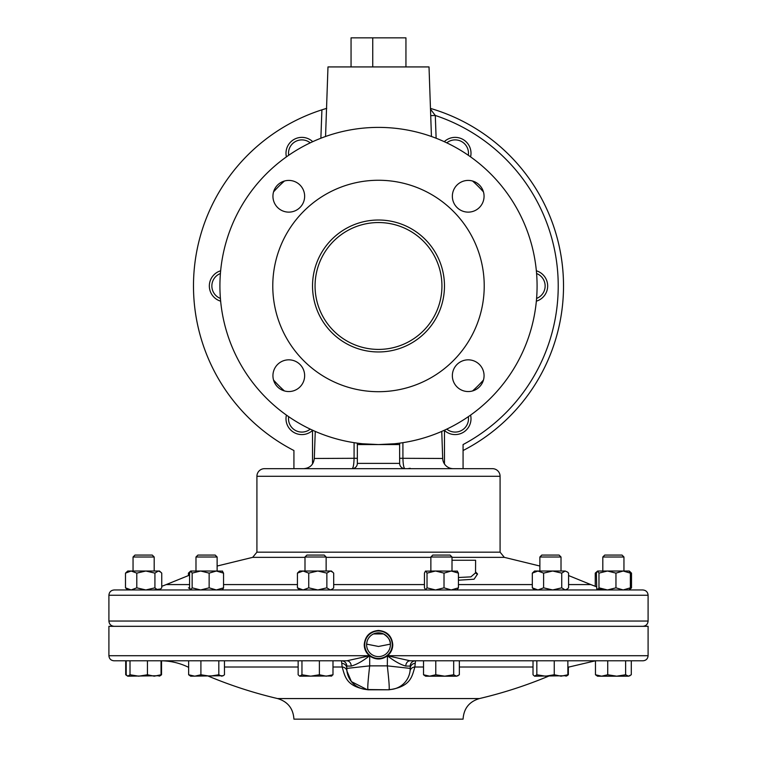 <?xml version="1.0" encoding="UTF-8"?>
<svg xmlns="http://www.w3.org/2000/svg" width="757" height="757" viewBox="0 0 757 757"><rect width="100%" height="100%" fill="white"/><g stroke="black" fill="none" stroke-linecap="round" stroke-linejoin="round"><path stroke-width="1.14" d="M312.527 285.985A65.973 65.973 0 0 1 378.5 220.013A65.973 65.973 0 0 1 444.473 285.985A65.973 65.973 0 0 1 378.5 351.958A65.973 65.973 0 0 1 312.527 285.985M441.937 285.985A63.437 63.437 0 0 0 378.5 222.549A63.437 63.437 0 0 0 315.063 285.985A63.437 63.437 0 0 0 378.5 349.412A63.437 63.437 0 0 0 441.937 285.985M484.064 196.271A15.859 15.859 0 0 0 468.205 180.412A15.859 15.859 0 0 0 452.355 196.271A15.859 15.859 0 0 0 468.205 212.13A15.859 15.859 0 0 0 484.064 196.271M484.064 375.69A15.859 15.859 0 0 0 468.205 359.83A15.859 15.859 0 0 0 452.355 375.69A15.859 15.859 0 0 0 468.205 391.549A15.859 15.859 0 0 0 484.064 375.69M304.645 375.69A15.859 15.859 0 0 0 288.796 359.83A15.859 15.859 0 0 0 272.936 375.69A15.859 15.859 0 0 0 288.796 391.549A15.859 15.859 0 0 0 304.645 375.69M304.645 196.271A15.859 15.859 0 0 0 288.796 180.412A15.859 15.859 0 0 0 272.936 196.271A15.859 15.859 0 0 0 288.796 212.13A15.859 15.859 0 0 0 304.645 196.271M539.873 557.001L541.804 555.07L559.073 555.07L561.013 557.001L539.873 557.001L539.873 571.015M304.995 557.001L306.926 555.07L324.204 555.07L326.135 557.001L304.995 557.001L304.995 571.015M604.739 555.07L602.809 557.001L604.739 555.07L622.017 555.07L623.948 557.001L602.809 557.001L602.809 571.015M630.467 572.074L629.237 571.015L623.162 571.015L630.363 573.125L630.363 587.839L623.162 589.958L629.237 589.958L631.508 587.839L631.508 573.125L629.673 571.497M430.865 557.001L432.796 555.07L450.074 555.07L452.005 557.001L430.865 557.001L430.865 571.015M457.133 571.015L458.43 573.125L451.219 571.015L444.018 573.125L444.018 587.839L435.521 589.958L425.576 589.958L427.024 587.839L435.521 589.958M140.357 557.001L133.052 557.001L133.052 571.015L133.052 557.001L134.983 555.07L152.261 555.07L154.191 557.001L140.357 557.001M197.927 555.07L215.196 555.07L217.127 557.001L195.987 557.001L195.987 571.015L195.987 557.001L197.927 555.07L195.987 557.001M603.84 589.958L602.156 589.921M596.724 572.207L595.248 573.125L597.68 571.015L596.384 573.125L596.753 588.842L603.982 589.958L556.811 589.958M534.215 589.514L535.918 589.958M259.575 589.958L299.706 589.958L297.435 587.839L303.084 589.958L308.733 587.839L308.733 573.125L303.084 571.015L317.798 571.015L308.733 573.125M114.193 589.958L642.807 589.958C646.014 590.271 647.784 592.031 648.096 595.239L108.904 595.239C109.216 592.031 110.986 590.271 114.193 589.958M458.43 577.496L470.911 576.872L475.604 572.794A2.962 2.754 149.9 0 0 477.563 574.024L474.062 579.219L458.43 580.222M430.865 570.617L430.865 566.965M366.615 644.718A11.885 11.885 0 0 0 378.5 656.603A11.885 11.885 0 0 0 390.385 644.718A11.885 11.885 0 0 0 378.5 632.833A11.885 11.885 0 0 0 366.615 644.718M383.496 633.94L373.504 633.94L378.5 632.833L383.496 633.94C388.398 637.11 390.688 640.517 390.366 644.131L378.5 646.459L366.634 644.131L367.06 641.491M648.096 655.713L648.096 626.323L108.904 626.323L108.904 655.713L369.397 655.713C366.047 652.818 364.325 649.146 364.231 644.718C365.073 636.05 369.832 631.291 378.5 630.449C387.168 631.3 391.927 636.05 392.769 644.718C392.675 649.156 390.953 652.818 387.603 655.713L648.096 655.713C647.793 658.798 646.1 660.492 643.015 660.795L410.105 660.795A5.29 4.296 -90 0 0 405.799 666.075C400.5 664.627 394.388 661.211 387.47 655.827L387.603 655.713M387.31 655.95C381.443 659.99 375.576 659.99 369.69 655.95L369.69 665.867L387.31 665.867L387.47 655.827M364.742 644.718A13.758 13.758 0 0 0 378.5 658.476A13.758 13.758 0 0 0 392.258 644.718A13.758 13.758 0 0 0 378.5 630.959A13.758 13.758 0 0 0 364.742 644.718M369 637.593L370.097 636.315M423.523 667.002L414.855 667.002C412.035 676.096 411.146 686.741 388.947 689.788L367.93 689.551A21.149 21.149 0 0 1 346.782 668.403L346.952 671.099L351.418 681.612L366.89 689.523M346.952 671.099A5.29 4.769 172.7 0 0 342.145 667.002L341.767 663.331A5.29 5.081 180 0 1 346.782 668.403L369.69 665.867C368.091 679.824 367.495 687.706 367.893 689.532L368.053 689.788C345.798 686.703 345.012 676.143 342.145 667.002L332.985 667.002M548.551 676.181A441.501 441.501 0 0 1 479.389 698.569L277.611 698.569C287.802 701.663 293.233 708.524 293.924 719.15L378.5 719.15L293.924 719.15M567.864 667.579A441.501 441.501 0 0 0 569.065 667.002L567.864 667.002M533.023 667.002L459.348 667.002M410.218 666.075A5.29 5.29 0 0 1 415.498 660.795L414.855 667.002A5.29 4.769 7.3 0 0 410.048 671.099L410.218 668.403A21.149 21.149 0 0 1 389.07 689.551L389.107 689.532A21.149 21.13 -0 0 0 410.218 668.403L410.218 666.075L405.799 666.075M188.644 667.002L187.935 667.002A441.501 441.501 0 0 0 188.644 667.343M208.449 676.181A441.501 441.501 0 0 0 277.611 698.569M563.511 285.985A185.011 185.011 0 0 0 430.468 108.412A185.011 185.011 0 0 1 463.076 450.529A185.011 185.011 0 0 0 430.468 108.412A185.011 185.011 0 0 1 563.511 285.985M325.936 108.592A185.011 185.011 0 0 0 322.387 109.68A185.011 185.011 0 0 1 325.936 108.592M220.647 301.172A15.859 15.859 0 0 1 220.647 270.788M220.401 298.428A13.342 13.342 0 0 1 220.401 273.532M286.42 156.869A15.859 15.859 0 0 1 312.726 141.682M288.672 155.289A13.342 13.342 0 0 1 310.228 142.846M446.772 142.846A13.342 13.342 0 0 1 468.328 155.289M444.274 141.682A15.859 15.859 0 0 1 470.58 156.869M536.599 273.532A13.342 13.342 0 0 1 536.599 298.428M536.353 270.788A15.859 15.859 0 0 1 536.353 301.172M310.228 429.124A13.342 13.342 0 0 1 288.672 416.672M312.726 430.279A15.859 15.859 0 0 1 286.42 415.091M468.328 416.672A13.342 13.342 0 0 1 446.772 429.124M470.58 415.091A15.859 15.859 0 0 1 444.274 430.279M484.225 285.985A105.725 105.725 0 0 1 378.5 391.7A105.725 105.725 0 0 1 272.775 285.985A105.725 105.725 0 0 1 378.5 180.261A105.725 105.725 0 0 1 484.225 285.985M537.082 285.985A158.582 158.582 0 0 1 378.5 444.567A158.582 158.582 0 0 1 219.918 285.985A158.582 158.582 0 0 1 378.5 127.394A158.582 158.582 0 0 1 537.082 285.985M362.641 443.772L378.5 444.567L394.359 443.772M500.084 476.285A7.608 7.608 0 0 0 492.466 468.668L264.534 468.668A7.608 7.608 0 0 0 256.916 476.285L256.916 552.175L500.084 552.175L500.084 476.285L256.916 476.285M293.924 468.668L293.924 450.529A185.011 185.011 0 0 1 321.914 109.831L326.721 108.355M402.904 442.675L402.923 458.468C403.121 464.732 403.793 468.129 404.929 468.668A5.29 5.29 0 0 1 399.649 463.388L399.611 443.157M448.428 468.668L453.254 468.668A10.57 10.57 0 0 1 442.694 458.468L399.649 458.288M441.747 431.405L442.694 458.468M431.443 136.497L429.02 66.928L327.98 66.928L325.557 136.497M463.076 468.668L463.076 444.567A179.731 179.731 0 0 0 435.294 115.461L436.127 138.238M354.096 442.675L354.077 458.468C353.879 464.741 353.207 468.148 352.071 468.668A5.29 5.29 0 0 0 357.351 463.388L357.351 443.148M410.152 468.271L407.749 468.668M399.649 443.148L399.649 444.567L357.351 444.567L357.389 443.157M352.071 468.668A5.29 5.29 0 0 0 357.351 463.388L399.649 463.388A5.29 5.29 0 0 0 404.929 468.668M430.496 109.207L435.294 115.461L430.714 115.632M193.489 285.985A185.011 185.011 0 0 0 293.924 450.529M369.473 655.78L346.895 660.795L113.985 660.795C110.901 660.492 109.207 658.798 108.904 655.713M341.767 663.331L341.502 660.795L332.985 660.795L332.985 674.771L326.182 676.181L319.378 674.771L310.673 676.181L301.958 674.771L299.706 676.181L298.144 674.771L298.144 660.795L224.469 660.795L224.469 674.771L223.23 675.717L221.64 676.181L218.811 674.771L209.859 676.181L200.908 674.771L194.776 676.181L188.644 674.771L190.698 676.181L223.23 675.717M188.644 674.771L188.644 660.795L161.042 660.795L161.042 674.771L154.239 676.181L147.435 674.771L138.73 676.181L130.015 674.771L127.763 676.181L126.201 674.771L126.201 660.795L130.015 660.795L130.015 674.771M126.428 675.064L125.709 674.771L125.709 660.795L126.201 660.795M319.378 674.771L319.378 660.795L332.985 660.795M435.786 674.771L435.786 660.795L453.689 660.795L453.689 674.771L444.738 676.181L435.786 674.771L429.654 676.181L423.523 674.771L425.576 676.181L456.518 676.181L453.689 674.771M218.811 674.771L218.811 660.795L224.469 660.795M536.836 674.771L536.836 660.795L567.864 660.795L567.864 674.771L561.06 676.181L554.256 674.771L545.551 676.181L536.836 674.771L534.584 676.181L533.023 674.771L533.023 660.795M298.144 667.002L224.469 667.002M378.5 719.15L463.076 719.15L378.5 719.15M367.893 689.532A21.149 21.13 -0 0 1 346.782 668.403L346.782 666.075A5.29 5.29 0 0 0 341.502 660.795A5.29 5.29 0 0 1 346.782 666.075L351.201 666.075C356.5 664.627 362.612 661.211 369.53 655.827M415.233 663.331A5.29 5.081 -0 0 0 410.218 668.403L387.31 665.867C388.909 679.824 389.505 687.706 389.107 689.532M387.527 655.78L410.105 660.795M346.895 660.795A5.29 4.296 -90 0 1 351.201 666.075M125.709 674.771L127.763 676.181M161.534 660.795L161.534 674.771L160.02 675.859M301.958 660.795L301.958 674.771M331.074 676.181L332.985 674.771M300.056 676.181L331.774 675.982M625.632 674.771L616.681 676.181L607.729 674.771L601.597 676.181L595.466 674.771L597.519 676.181L628.461 676.181L625.632 674.771L625.632 660.795M607.729 660.795L607.729 674.771M631.291 660.795L631.291 674.771L628.461 676.181L630.051 675.717M569.065 667.002L595.466 660.795L595.466 674.771M423.523 660.795L423.523 674.771M459.348 660.795L459.348 674.771L456.518 676.181L458.108 675.717M147.435 660.795L147.435 674.771M159.131 676.181L161.042 674.771M128.113 676.181L160.295 675.717M597.869 676.181L597.159 675.982M200.908 660.795L200.908 674.771M568.356 667.343L568.356 674.771L566.842 675.859M191.048 676.181L190.348 675.982M554.256 660.795L554.256 674.771M565.952 676.181L567.864 674.771M567.116 675.717L534.934 676.181M475.538 572.727L475.604 560.265L452.005 560.265M475.604 571.923L477.563 574.024M222.785 589.514L221.082 589.958L222.662 589.731L223.552 587.839L216.341 589.958L209.14 587.839L200.643 589.958L192.146 587.839L190.698 589.958L189.572 587.839L189.572 573.125L190.859 571.015L192.146 573.125L192.146 587.839M157.115 589.75L153.018 589.958L160.607 588.984M457.455 589.817L451.219 589.958L444.018 587.839M326.863 573.125L317.798 571.015L330.279 571.015L326.863 573.125L326.863 587.839L330.279 589.958L332.654 588.889L331.424 589.958L317.798 589.958L308.733 587.839M137.708 589.958L131.141 589.958L125.492 587.839L127.602 589.817M128.908 589.958L127.924 589.958M192.146 573.125L200.643 571.015L216.341 571.015L209.14 573.125L200.643 571.015L190.698 571.015L188.427 573.125L189.903 572.207M188.427 573.125L188.427 575.547M188.427 587.839L189.903 588.766M223.552 587.839L223.552 573.125L216.341 571.015L222.577 571.147M209.14 573.125L209.14 587.839M223.552 573.125L222.255 571.015M629.673 589.476L630.467 588.889M595.248 573.125L595.248 586.344M125.492 573.125L131.141 571.015L145.855 571.015L136.79 573.125L131.141 571.015L127.763 571.015L125.492 573.125L125.492 587.839M136.79 573.125L136.79 587.839L145.855 589.958L154.92 587.839L154.92 573.125L145.855 571.015L159.481 571.015L161.752 573.125L161.752 587.839L160.579 589.003M136.79 587.839L131.141 589.958M154.92 573.125L158.336 571.015L160.711 572.074M154.92 587.839L157.257 589.731M457.455 571.147L435.521 571.015L444.018 573.125M425.737 571.015L427.024 573.125L435.521 571.015L425.415 571.147L424.44 573.125L424.44 587.839L425.737 589.958M427.024 573.125L427.024 587.839M458.43 573.125L458.43 587.839L451.219 589.958M458.43 587.839L457.133 589.958M629.076 571.015L630.363 573.125M607.464 571.015L615.961 573.125L623.162 571.015L597.68 571.015L598.967 573.125L607.464 571.015M615.961 573.125L615.961 587.839L623.162 589.958M629.076 589.958L630.363 587.839M598.967 573.125L598.967 587.839L607.464 589.958L615.961 587.839M598.248 589.514L598.967 587.839M298.476 572.074L297.435 573.125L303.084 571.015L299.706 571.015L298.476 572.074M332.654 572.074L330.279 571.015L331.424 571.015L333.695 573.125L333.695 587.839L332.654 588.889M297.435 573.125L297.435 587.839M326.863 587.839L317.798 589.958M543.611 573.125L537.962 571.015L532.313 573.125L534.584 571.015L552.676 571.015L561.741 573.125L561.741 587.839L552.676 589.958L543.611 587.839L543.611 573.125L552.676 571.015L565.157 571.015L561.741 573.125M565.157 571.015L567.532 572.074L565.157 571.015M566.302 589.958L568.573 587.839L568.573 573.125L567.532 572.074M567.532 588.889L565.157 589.958L561.741 587.839M532.313 573.125L532.313 587.839L537.962 589.958L543.611 587.839M534.272 589.684L532.313 587.839M372.747 66.928L372.747 37.85L405.941 37.85L405.941 66.928M351.059 66.928L351.059 37.85L372.747 37.85M114.193 626.323C110.986 626.011 109.216 624.251 108.904 621.043L648.096 621.043L648.096 595.239M223.552 584.574L297.435 584.574M333.695 584.574L424.44 584.574M458.43 584.574L532.313 584.574M568.573 584.574L590.772 584.574L596.384 586.732M189.572 575.121L166.228 584.574L189.572 584.574M217.127 566.028L252.658 557.36L304.995 557.36M326.135 557.36L430.865 557.36M452.005 557.36L504.342 557.36L500.084 552.175M388.947 689.788L368.053 689.788M472.586 181.027A140.953 140.953 0 0 1 483.449 191.89M284.414 390.934A140.953 140.953 0 0 1 273.551 380.071M273.551 191.89A140.953 140.953 0 0 1 284.414 181.027M483.449 380.071A140.953 140.953 0 0 1 472.586 390.934M312.527 463.984L312.527 430.468M320.873 138.238L321.914 109.831M444.473 463.984L444.473 430.468M357.351 458.288L314.306 458.468C313.521 464.694 309.992 468.091 303.746 468.668M341.502 660.795A5.29 5.29 0 0 1 346.782 666.075M561.013 557.001L561.013 571.015M623.948 557.001L623.948 571.015M108.904 621.043L108.904 595.239M315.253 431.405L314.306 458.468M187.935 667.002C179.277 662.886 170.145 660.814 160.56 660.795M479.389 698.569C469.198 701.663 463.767 708.524 463.076 719.15M252.658 557.36L256.916 552.175M590.772 584.574L568.573 575.547M539.873 566.028L504.342 557.36M166.228 584.574L161.752 586.344M648.096 621.043C647.784 624.251 646.014 626.011 642.807 626.323M217.127 557.001L217.127 571.015M154.191 557.001L154.191 571.015M452.005 557.001L452.005 571.015M326.135 557.001L326.135 571.015"/></g></svg>
